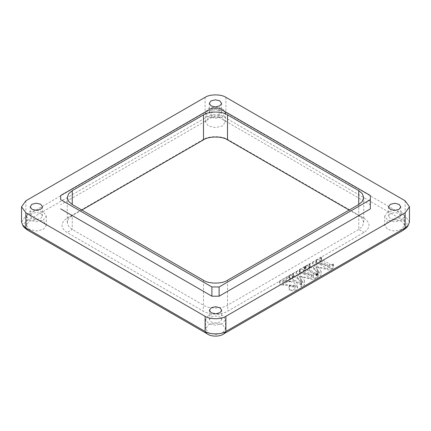 <?xml version="1.0" encoding="UTF-8"?>
<svg xmlns="http://www.w3.org/2000/svg" width="431" height="431" viewBox="0 0 431 431"><rect width="100%" height="100%" fill="white"/><g stroke="black" fill="none" stroke-linecap="round" stroke-linejoin="round"><path stroke-width="0.32" stroke-dasharray="2.15 1.62" d="M370.337 208.895L370.331 204.736L219.099 117.421L219.099 108.181M370.331 204.736L370.331 195.496M219.099 117.421L211.896 117.415L211.896 108.181M211.896 117.415L60.663 204.73M21.55 221.954L25.86 215.953L205.097 112.469C209.778 109.226 221.222 109.226 225.903 112.469L405.14 215.953L409.45 221.954M24.195 227.46L23.947 223.603L27.746 220.403L206.988 116.92C209.213 115.368 212.052 114.554 215.5 114.474L220.23 115.136L222.8 116.219L403.254 220.403L407.053 223.603L406.805 227.46M401.697 220.149L394.667 221.83L387.631 220.149L384.721 216.093L387.631 212.03L394.667 210.35L401.697 212.03L404.607 216.093L401.697 220.149M399.02 218.603L400.825 216.093L399.02 213.577L394.667 212.531L390.308 213.577L388.503 216.093L390.308 218.603L394.667 219.648L399.02 218.603M401.697 229.416L394.667 231.097L387.631 229.416L384.721 225.359L387.631 221.297L394.667 219.616L401.697 221.297L404.607 225.359L401.697 229.416M222.466 116.672L225.381 112.615L222.466 108.553L215.435 106.872L208.405 108.553L205.49 112.615L208.405 116.672L215.435 118.353L222.466 116.672M219.794 115.125L215.435 116.171L211.077 115.125L209.272 112.615L211.077 110.099L215.435 109.054L219.794 110.099L221.593 112.615L219.794 115.125M208.405 117.819L205.49 121.881L208.405 125.938L215.435 127.619L222.466 125.938L225.381 121.881L222.466 117.819L215.435 116.138L208.405 117.819M29.303 211.955L36.333 210.274L43.369 211.955L46.279 216.012L43.369 220.074L36.333 221.755L29.303 220.074L26.393 216.012L29.303 211.955M31.98 213.501L30.175 216.012L31.98 218.528L36.333 219.573L40.692 218.528L42.497 216.012L40.692 213.501L36.333 212.456L31.98 213.501M29.303 221.222L36.333 219.541L43.369 221.222L46.279 225.284L43.369 229.34L36.333 231.021L29.303 229.34L26.393 225.284L29.303 221.222M208.534 315.433L205.619 319.49L208.534 323.552L215.565 325.233L222.595 323.552L225.51 319.49L222.595 315.433L215.565 313.752L208.534 315.433M211.206 316.979L215.565 315.934L219.923 316.979L221.728 319.49L219.923 322.005L215.565 323.051L211.206 322.005L209.407 319.49L211.206 316.979M222.595 332.818L225.51 328.761L222.595 324.699L215.565 323.018L208.534 324.699L205.619 328.761L208.534 332.818L215.565 334.499L222.595 332.818M363.979 218.134C370.687 222.924 370.687 227.713 363.979 232.503L227.94 311.042C222.342 314.916 208.658 314.916 203.06 311.042L67.02 232.503C60.313 227.713 60.313 222.924 67.02 218.134L203.06 139.596C208.658 135.722 222.342 135.722 227.94 139.596L363.979 218.134L358.748 215.602L349.137 210.053M289.384 289.804L292.002 290.085L294.157 289.454L295.122 288.032L293.915 286.507L289.233 285.311L279.627 284.966L286.874 280.78L290.101 281.648L289.767 281.842C288.754 281.562 287.542 281.874 286.13 282.79L282.925 284.643L293.996 285.268L296.296 286.092L297.562 287.978L296.027 289.977L292.789 290.812L289.05 289.998L289.384 289.804L289.384 285.866L292.002 286.146L294.157 285.516L295.122 284.094L293.915 282.569L289.233 281.373L279.627 281.028L286.874 276.842L290.101 277.709L289.767 277.903C288.754 277.623 287.542 277.941 286.13 278.852L282.925 280.705L293.996 281.33L296.296 282.16L297.562 283.975L296.027 286.039L292.789 286.874L289.05 286.06L289.384 285.866M292.994 277.634L292.31 278.469L293.479 279.428L301.689 284.164L296.097 275.457L311.473 278.518L303.268 273.777C302.179 272.995 301.15 272.898 300.165 273.496L299.394 273.55L304.615 270.539L304.949 270.733L303.844 271.81L305.003 272.775L313.03 277.408C314.118 278.189 315.153 278.281 316.138 277.683L316.904 277.634L313.423 279.638L299.426 276.621L304.577 284.746L301.102 286.755L300.763 286.561L301.678 285.828L301.705 285.306L292.681 279.886C291.598 279.105 290.564 279.013 289.584 279.606L288.813 279.66L293.091 277.192L293.425 277.386L292.994 277.634L292.994 273.701L292.31 274.531L293.479 275.49L301.689 280.225L296.097 271.519L296.399 271.347L311.473 274.579L303.268 269.838C302.179 269.057 301.15 268.966 300.165 269.558L299.394 269.612L304.615 266.6L304.949 266.794L303.844 267.872L305.003 268.836L313.03 273.469C314.118 274.251 315.153 274.342 316.138 273.744L316.904 273.696L313.423 275.7L299.426 272.683L304.577 280.807L301.102 282.817L300.763 282.623L301.678 281.89L301.705 281.368L292.681 275.948C291.598 275.167 290.564 275.075 289.584 275.668L288.813 275.721L293.091 273.254L293.425 273.448L292.994 273.701M309.49 268.109L308.812 268.944L309.981 269.898L318.186 274.639L312.599 265.932L312.895 265.76L327.975 268.992L319.764 264.251C318.681 263.47 317.647 263.373 316.666 263.966L315.896 264.025L321.117 261.014L321.451 261.208L320.346 262.285L321.504 263.244L329.532 267.883C330.615 268.664 331.649 268.755 332.64 268.157L333.4 268.104L329.92 270.113L315.923 267.096L321.079 275.22L317.599 277.23L317.264 277.036L318.18 276.303L318.207 275.781L309.183 270.361C308.095 269.58 307.061 269.488 306.085 270.075L305.315 270.135L309.587 267.667L309.927 267.861L309.49 268.109L309.49 264.176L308.812 265.006L309.981 265.965L318.186 270.7L312.599 261.994L312.895 261.822L327.975 265.054L319.764 260.313C318.681 259.532 317.647 259.435 316.666 260.033L315.896 260.087L321.117 257.075L321.451 257.269L320.346 258.347L321.504 259.311L329.532 263.944C330.615 264.726 331.649 264.817 332.64 264.219L333.4 264.171L329.92 266.175L315.923 263.158L321.079 271.282L317.599 273.292L317.264 273.098L318.18 272.365L318.207 271.842L309.183 266.423C308.095 265.641 307.061 265.55 306.085 266.142L305.315 266.196L309.587 263.729L309.927 263.923L309.49 264.176M81.863 210.053L72.252 215.602L68.674 218.641L67.279 222.531L68.674 226.426L72.252 229.464L203.497 305.24C208.9 308.973 222.1 308.973 227.503 305.24L358.748 229.464L362.326 226.426L363.721 222.531L362.326 218.641L358.748 215.602L358.748 204.504L358.748 229.464L363.979 232.503M279.627 281.028L279.627 284.966M279.961 281.222L279.961 285.16M286.874 276.842L286.874 280.78M290.101 277.709L290.101 281.648M289.767 277.903L289.767 281.842M282.925 280.705L282.925 284.643M289.05 286.06L289.05 289.998M301.689 280.225L301.689 284.164M296.097 271.519L296.097 275.457M296.399 271.347L296.399 275.285M311.473 274.579L311.473 278.518M299.734 269.806L299.734 273.744M299.394 269.612L299.394 273.55M304.615 266.6L304.615 270.539M304.949 266.794L304.949 270.733M316.564 273.502L316.564 277.44M316.904 273.696L316.904 277.634M313.423 275.7L313.423 279.638M299.426 272.683L299.426 276.621M304.577 280.807L304.577 284.746M301.102 282.817L301.102 286.755M300.763 282.623L300.763 286.561M289.147 275.915L289.147 279.854M288.813 275.721L288.813 279.66M293.091 273.254L293.091 277.192M293.425 273.448L293.425 277.386M318.186 270.7L318.186 274.639M312.599 261.994L312.599 265.932M312.895 261.822L312.895 265.76M327.975 265.054L327.975 268.992M316.23 260.281L316.23 264.219M315.896 260.087L315.896 264.025M321.117 257.075L321.117 261.014M321.451 257.269L321.451 261.208M333.066 263.977L333.066 267.915M333.4 264.171L333.4 268.104M329.92 266.175L329.92 270.113M315.923 263.158L315.923 267.096M321.079 271.282L321.079 275.22M317.599 273.292L317.599 277.23M317.264 273.098L317.264 277.036M305.649 266.39L305.649 270.329M305.315 266.196L305.315 270.135M309.587 263.729L309.587 267.667M309.927 263.923L309.927 267.861M405.14 200.808L405.14 215.953L403.254 220.403M225.903 97.325L225.903 112.469L224.012 116.92M205.097 97.325L205.097 112.469L206.988 116.92M25.86 200.808L25.86 215.953L27.746 220.403M227.503 280.279L227.503 305.24L227.94 311.042M203.497 280.279L203.497 305.24L203.06 311.042M67.02 218.134L72.252 215.602L72.252 229.464L67.02 232.503M227.503 139.827L227.94 139.596M203.497 139.827L203.06 139.596M286.13 278.852L286.13 282.79M293.479 275.49L293.479 279.428M303.268 269.838L303.268 273.777M300.165 269.558L300.165 273.496M304.523 267.042L304.523 270.975M305.003 268.836L305.003 272.775M313.03 273.469L313.03 277.408M316.138 273.744L316.138 277.683M300.709 280.581L300.709 284.519M292.681 275.948L292.681 279.886M289.584 275.668L289.584 279.606M309.981 265.965L309.981 269.898M319.764 260.313L319.764 264.251M316.666 260.033L316.666 263.966M321.025 257.517L321.025 261.45M321.504 259.311L321.504 263.244M329.532 263.944L329.532 267.883M332.64 264.219L332.64 268.157M317.211 271.056L317.211 274.994M309.183 266.423L309.183 270.361M306.085 266.142L306.085 270.075M388.503 206.848L388.503 216.093M384.721 216.093L384.721 225.359M209.272 112.615L209.272 103.37M205.49 121.881L205.49 112.615M42.497 206.772L42.497 216.012M46.279 216.012L46.279 225.284M221.728 319.49L221.728 310.25M225.51 328.761L225.51 319.49M363.721 197.576L363.721 222.531M67.279 197.576L67.279 222.531M297.562 287.913L297.562 283.975M295.122 288.091L295.122 284.153M303.844 271.762L303.844 267.823M301.77 285.527L301.77 281.588M292.31 278.421L292.31 274.482M320.341 262.237L320.341 258.298M318.267 276.002L318.267 272.063M308.806 268.896L308.806 264.957M400.825 216.093L400.825 206.848M404.607 225.359L404.607 216.093M221.593 103.37L221.593 112.615M225.381 112.615L225.381 121.881M30.175 216.012L30.175 206.772M26.393 225.284L26.393 216.012M209.407 310.25L209.407 319.49M205.619 319.49L205.619 328.761"/><path stroke-width="0.65" d="M219.099 108.181L370.331 195.496L370.337 199.655L219.104 286.965L211.901 286.965L60.669 199.65L60.663 195.491L211.896 108.181L219.099 108.181M60.669 199.65L60.663 195.491M60.669 208.89L211.901 296.205L211.901 286.965M211.901 296.205L219.104 296.205L219.104 286.965M219.104 296.205L370.337 208.895L370.337 199.655M358.748 204.504L362.326 201.466L363.721 197.576L362.326 193.681L358.748 190.642L227.503 114.867C222.1 111.133 208.9 111.133 203.497 114.867L72.252 190.642L68.674 193.681L67.279 197.576L68.674 201.466L72.252 204.504L203.497 280.279C208.9 284.018 222.1 284.018 227.503 280.279L358.748 204.504L358.748 190.642M405.14 200.808L225.903 97.325C221.222 94.082 209.778 94.082 205.097 97.325L25.86 200.808L21.55 206.81L25.86 212.817L205.097 316.3C209.778 319.538 221.222 319.538 225.903 316.3L405.14 212.817L409.45 206.81L405.14 200.808M409.45 206.81L409.45 221.954L408.394 225.117L405.14 227.961L225.903 331.444C221.222 334.682 209.778 334.682 205.097 331.444L25.86 227.961L22.606 225.117L21.55 221.954L21.55 206.81M408.394 225.117L406.805 227.46L403.254 230.235L224.012 333.718C219.961 336.923 211.039 336.923 206.988 333.718L27.746 230.235L24.195 227.46L22.606 225.117M399.02 209.364L394.667 210.409L390.308 209.364L388.503 206.848L390.308 204.332L394.667 203.292L399.02 204.332L400.825 206.848L399.02 209.364M211.077 100.859L209.272 103.37L211.077 105.886L215.435 106.931L219.794 105.886L221.593 103.37L219.794 100.859L215.435 99.814L211.077 100.859M31.98 204.256L36.333 203.216L40.692 204.256L42.497 206.772L40.692 209.288L36.333 210.333L31.98 209.288L30.175 206.772L31.98 204.256M219.923 312.766L221.728 310.25L219.923 307.734L215.565 306.694L211.206 307.734L209.407 310.25L211.206 312.766L215.565 313.811L219.923 312.766M349.137 210.053L227.503 139.827C222.1 136.088 208.9 136.088 203.497 139.827L81.863 210.053M405.14 212.817L405.14 227.961L403.254 230.235M225.903 316.3L225.903 331.444L224.012 333.718M205.097 316.3L205.097 331.444L206.988 333.718M25.86 212.817L25.86 227.961L27.746 230.235M227.503 114.867L227.503 139.827M203.497 114.867L203.497 139.827M72.252 190.642L72.252 204.504"/></g></svg>
